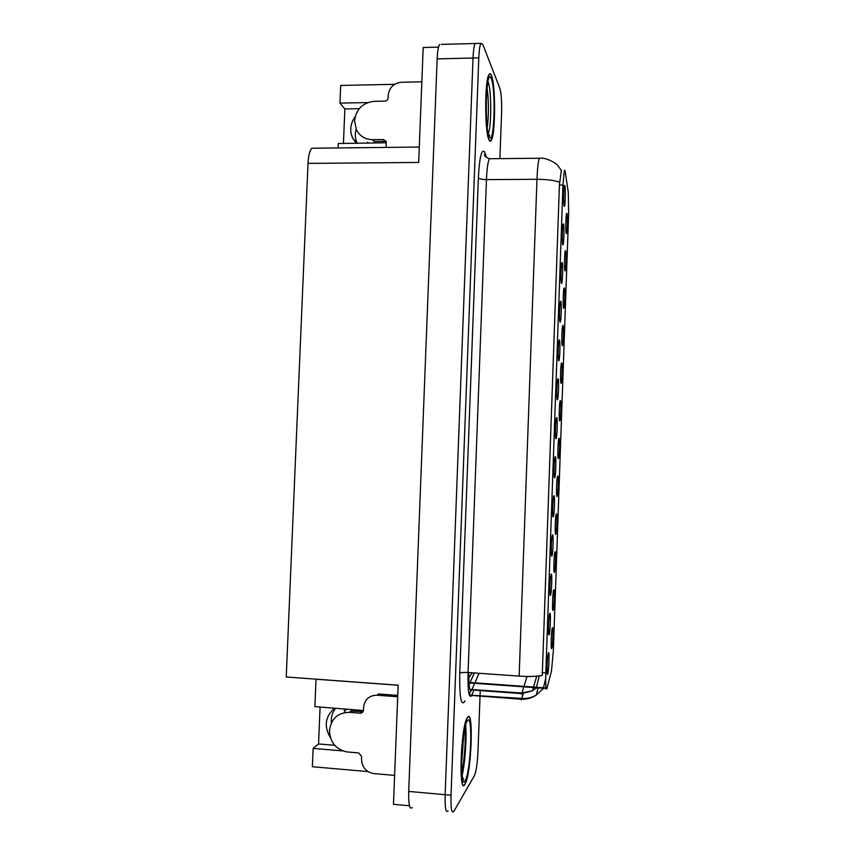 <?xml version="1.0" encoding="UTF-8"?>
<svg xmlns="http://www.w3.org/2000/svg" width="855" height="855" viewBox="0 0 855 855"><rect width="100%" height="100%" fill="white"/><g stroke="black" fill="none" stroke-linecap="round" stroke-linejoin="round"><path stroke-width="1.28" d="M363.45 710.558L314.875 706.604L316.019 679.223L398.152 685.25M558.347 458.665L558.518 458.472C559.469 456.677 559.972 438.07 559.063 438.23L558.775 438.743C557.855 441.725 557.481 459.114 558.347 458.665M559.672 420.938L559.854 420.756C560.784 419.036 561.265 400.749 560.378 400.546L560.078 401.038C559.17 403.934 558.828 421.034 559.672 420.938M560.987 383.297L561.201 383.136C562.109 381.48 562.558 363.493 561.703 362.937L561.372 363.396C560.495 366.207 560.175 383.051 560.987 383.297M550.47 595.39L550.567 595.208C551.657 593.049 552.298 572.476 551.219 574.09L550.983 574.667C549.925 578.172 549.444 597.239 550.47 595.39M554.606 477.753L554.777 477.528C555.803 475.583 556.327 456.239 555.344 456.591L555.045 457.169C554.051 460.396 553.666 478.394 554.606 477.753M551.699 648.496L551.742 648.4C552.8 646.295 553.474 625.678 552.426 627.848L552.245 628.318C551.208 631.727 550.695 650.869 551.699 648.496M553.228 516.88L553.377 516.655C554.425 514.635 554.981 494.917 553.976 495.676L553.687 496.263C552.672 499.577 552.266 517.916 553.228 516.88M549.092 634.773L549.156 634.634C550.267 632.401 550.951 611.368 549.84 613.43L549.637 613.976C548.547 617.577 548.034 637.061 549.092 634.773M564.931 270.832L565.198 270.811C566.042 269.336 566.416 252.161 565.636 250.601L565.262 250.889C564.45 253.454 564.182 269.624 564.931 270.832M560.068 322.089L560.335 321.982C561.265 320.304 561.671 302.275 560.805 301.12L560.42 301.537C559.523 304.391 559.245 321.298 560.068 322.089M554.361 572.326L554.467 572.155C555.472 570.178 556.081 550.428 555.087 551.753L554.863 552.277C553.869 555.515 553.42 573.887 554.361 572.326M562.782 244.776L563.082 244.787C563.969 243.248 564.332 225.731 563.52 223.892L563.092 224.16C562.248 226.842 562.002 243.322 562.782 244.776M551.849 556.092L551.977 555.889C553.046 553.794 553.645 533.659 552.597 534.845L552.341 535.422C551.293 538.832 550.855 557.524 551.849 556.092M558.71 360.874L558.946 360.725C559.907 358.982 560.335 340.653 559.448 339.863L559.074 340.333C558.155 343.283 557.855 360.425 558.71 360.874M553.035 610.374L553.11 610.235C554.136 608.183 554.777 588.026 553.751 589.758L553.559 590.26C552.544 593.584 552.052 612.33 553.035 610.374M555.974 438.711L556.167 438.497C557.171 436.616 557.663 417.646 556.712 417.603L556.391 418.159C555.419 421.28 555.066 438.978 555.974 438.711M557.022 496.477L557.171 496.274C558.144 494.425 558.678 475.455 557.738 475.989L557.471 476.524C556.53 479.58 556.135 497.279 557.022 496.477M557.342 399.755L557.567 399.563C558.539 397.757 558.999 379.118 558.08 378.69L557.727 379.214C556.787 382.249 556.466 399.648 557.342 399.755M561.425 283.39L561.714 283.336C562.622 281.733 563.007 263.96 562.163 262.464L561.756 262.806C560.891 265.584 560.624 282.257 561.425 283.39M555.697 534.354L555.814 534.172C556.808 532.248 557.375 512.904 556.413 513.834L556.167 514.368C555.205 517.521 554.777 535.54 555.697 534.354M564.14 206.237L564.46 206.333C565.315 204.858 565.657 187.566 564.866 185.407L564.428 185.578C563.605 188.175 563.381 204.473 564.14 206.237M562.301 345.73L562.537 345.602C563.424 344.009 563.84 326.311 563.018 325.413L562.676 325.819C561.81 328.555 561.511 345.153 562.301 345.73M563.616 308.238L563.862 308.163C564.728 306.624 565.134 289.204 564.321 287.975L563.969 288.317C563.135 290.967 562.846 307.34 563.616 308.238M547.702 674.242L547.734 674.168C548.878 671.859 549.594 650.334 548.45 652.857L548.279 653.359C547.157 657.057 546.612 676.978 547.702 674.242M566.234 233.501L566.523 233.543C567.346 232.122 567.699 215.182 566.94 213.323L566.555 213.515C565.764 216.016 565.508 231.994 566.234 233.501M546.815 688.938L551.507 670.876L553.367 650.377L568.661 213.077L568.265 192.044L565.23 171.898C564.963 170.102 564.642 169.707 564.3 170.711L562.975 184.99L545.821 672.864C545.511 684.577 545.843 689.932 546.815 688.938M331.345 722.913C330.885 717.377 332.296 712.471 335.577 708.218M330.436 737.747C323.735 726.333 325.146 716.469 334.668 708.143M441.308 44.407L475.166 43.487C474.065 45.561 473.349 50.402 473.029 58.001L445.145 794.701C444.878 807.975 445.85 813.372 448.073 810.882L448.084 810.871C445.85 813.372 444.878 807.975 445.145 794.701L473.029 58.001C473.349 50.402 474.065 45.561 475.166 43.487L476.598 43.455M409.481 805.773L393.482 804.298L398.152 685.186L286.243 676.978L308.014 163.401L418.683 162.45L423.193 47.527L438.54 47.121M439.598 44.449C438.316 46.523 437.504 51.332 437.162 58.899L408.701 791.42C408.466 804.63 409.652 810.006 412.26 807.569M320.091 707.01L318.562 743.946L313.144 748.414L312.374 766.732L368.003 771.595M367.661 102.589L339.959 103.092L340.685 85.447L394.625 84.314M357.24 143.287C355.135 138.82 354.772 134.117 356.129 129.18M308.014 163.401C308.441 155.525 309.713 150.469 311.829 148.236L314.576 148.204M338.088 147.947L338.27 143.512L386.3 142.774M313.144 748.414L342.802 750.914M359.207 108.703L344.854 108.948L343.432 143.448M344.854 108.948L339.959 103.092M318.562 743.946L334.668 745.293M355.156 116.686C350.24 123.633 349.439 130.826 352.73 138.275L356.407 143.298M465.024 784.131L465.056 784.078C471.458 774.16 473.905 707.459 467.514 717.324L467.204 717.805C460.695 727.156 458.387 797.298 465.024 784.131M489.049 139.953C489.797 141.47 490.546 141.609 491.283 140.37C495.547 134.524 495.74 85.03 491.454 75.518C490.642 73.509 489.819 73.177 488.985 74.556C484.55 80.327 484.667 132.931 489.049 139.953M559.651 182.222C554.019 180.309 546.463 179.336 536.983 179.304L519.145 676.113C528.732 676.722 536.438 676.519 542.262 675.493L559.416 185.011L561.308 170.744M539.259 675.942L536.16 688.499M545.693 678.528L543.149 689.002M461.743 772.418C464.425 761.645 465.996 739.19 464.842 728.503M561.361 170.808L561.414 171.919M499.897 158.624L501.575 113.32C501.864 101.627 501.297 93.323 499.886 88.418L482.68 44.129L480.884 43.338C479.826 45.411 479.131 50.253 478.8 57.862L451.023 795.225C450.745 808.52 451.686 813.907 453.845 811.416L474.429 775.592C476.214 771.36 477.4 763.216 477.998 751.16L480.029 696.184M480.061 695.361L480.232 690.594M397.703 696.761L376.937 695.201C369.136 695.414 364.69 699.508 363.599 707.47L363.493 710.12C363.215 712.108 362.114 713.123 360.169 713.177L349.332 712.333C337.725 712.621 331.109 718.713 329.485 730.608C330.009 742.183 335.737 749.279 346.67 751.898L358.747 752.945L361.633 756.515L361.526 759.176C361.964 767.288 366.058 772.086 373.817 773.583L394.615 775.399M351.138 711.018L363.044 711.67M351.138 710.868L353.425 711.2M346.157 709.041L344.223 710.558L347.525 709.148M360.831 710.184L363.14 711.488M376.937 695.201L378.434 693.961L397.757 695.414M345.238 712.461L344.223 710.558M421.846 81.824L401.358 82.262C393.653 83.192 389.271 87.552 388.202 95.311L388.106 97.876C387.839 99.821 386.738 100.901 384.825 101.125L374.127 101.328C362.68 102.696 356.161 109.173 354.558 120.779L356.375 129.704C359.795 136.148 365.192 139.472 372.577 139.675L383.275 139.536L386.033 141.299L386.289 147.413M368.858 143.148L367.361 142.304L368.099 143.159M386.3 142.443L385.52 142.871M376.799 141.438L374.223 141.47M372.577 139.675L374.223 141.652M386.182 141.706L384.718 141.342L383.275 139.536M374.073 141.47L384.718 141.342M465.035 783.779C458.472 796.796 460.76 727.391 467.193 718.147L467.503 717.676C473.83 707.887 471.404 773.914 465.067 783.736L465.035 783.779M465.644 725.158C466.851 737.812 465.109 762.927 462.085 775.806M487.04 87.937C488.75 97.769 488.836 117.68 487.254 127.374M489.06 139.621C484.721 132.653 484.603 80.616 489.007 74.898C489.83 73.541 490.642 73.861 491.443 75.849C495.686 85.254 495.494 134.246 491.272 140.028C490.546 141.257 489.808 141.128 489.06 139.621M546.046 687.965L468.957 682.397M408.701 791.42L451.023 795.225M437.162 58.899L478.8 57.862M562.975 184.99L559.416 185.011M545.821 672.864L542.22 672.607M468.893 672.554C468.69 685.721 469.555 691.684 471.511 690.445L474.728 683.305M465.035 700.982C461.144 707.01 459.392 697.755 459.766 673.216L478.373 177.883C479.431 178.952 482.113 179.529 486.452 179.603L468.059 672.5C467.685 689.835 468.764 697.712 471.297 696.12L474.023 690.135M478.373 177.883C479.527 156.914 481.622 148.31 484.667 152.051L486.174 156.54M491.208 158.699L489.381 158.72C487.906 161.766 486.923 168.724 486.452 179.603L536.983 179.304C537.432 168.339 538.19 161.328 539.27 158.261L540.563 158.239M523.11 694.153L521.24 699.828M469.406 695.254L521.497 699.262C526.851 699.39 531.757 698.001 536.213 695.115C531.831 697.691 527.022 698.802 521.785 698.45L469.352 695.094M538.212 687.89L536.213 695.115L543.107 688.67M523.677 687.27L521.881 693.02L532.494 690.722L536 688.157M527.043 676.444L523.955 686.373M469.897 689.408L521.881 693.02L521.443 694.1M519.145 676.113L468.059 672.5C463.666 672.265 460.898 672.511 459.766 673.216M486.046 157.128L484.475 154.392C484.304 155.899 485.939 157.341 489.381 158.72L539.27 158.261C546.73 157.031 557.171 164.117 557.706 165.517L561.372 170.412M485.565 155.674L485.48 154.189M474.942 682.835L479.057 673.28M468.829 677.652L472.334 672.8M543.246 687.762L536.064 687.238M349.332 712.333L350.978 711.007M360.169 713.177L361.761 711.841M465.152 780.647C459.05 792.5 461.497 727.21 467.386 720.797C473.146 711.777 470.913 772.044 465.152 780.647M461.775 772.909C464.522 761.848 466.114 738.944 464.949 728M463.741 734.691L461.497 766.123M488.184 82.262C491.561 89.412 491.593 127.491 488.28 133.305M489.178 136.597C483.962 127.395 486.313 64.499 491.326 78.863C496.242 89.882 494.083 148.097 489.178 136.597M546.142 688.457L468.989 682.889M311.829 148.236L419.281 147.049M352.73 138.275L357.187 143.287M470.047 689.803L521.668 693.629L532.494 690.722L533.413 687.538M533.552 687.057L536.694 676.187M480.884 43.338L475.166 43.487M469.192 694.591L471.223 689.889M471.436 672.735L470.72 672.682M469.117 684.695L469.897 682.953M470.1 682.482L474.333 672.938M543.139 688.243L535.967 687.73M354.611 711.285L356.407 709.832M462.277 777.024L463.592 779.204C462.726 782.101 462.031 776.682 461.497 762.949C461.497 750.017 463.773 732.5 465.045 727.53M487.799 82.401C486.1 83.459 485.127 131.307 489.06 135.571L489.701 135.721L488.462 133.957"/></g></svg>
